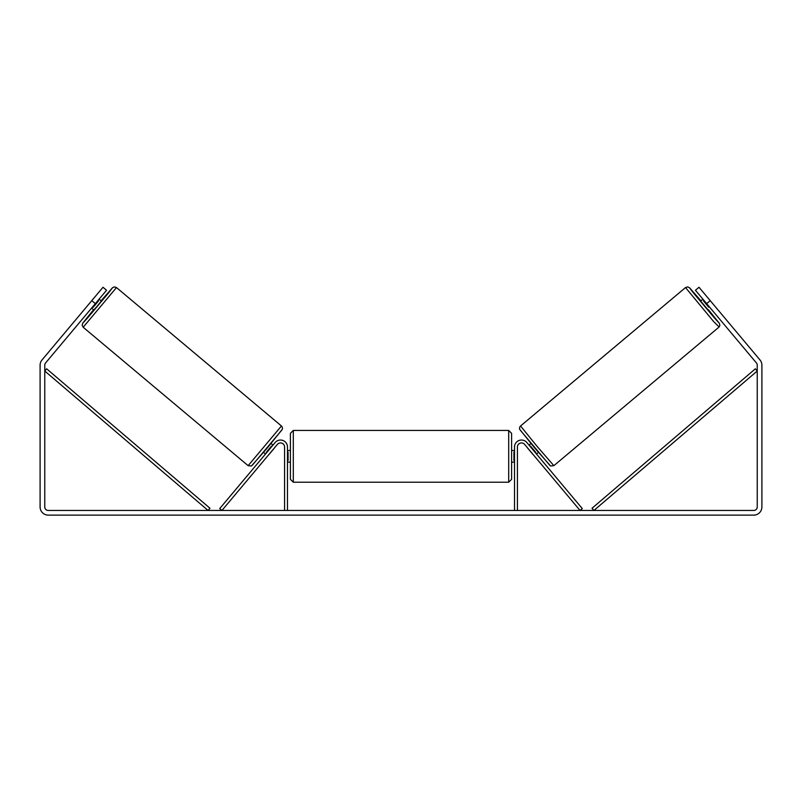 <?xml version="1.0" encoding="UTF-8"?>
<svg xmlns="http://www.w3.org/2000/svg" width="802" height="802" viewBox="0 0 802 802"><rect width="100%" height="100%" fill="white"/><g stroke="black" fill="none" stroke-linecap="round" stroke-linejoin="round"><path stroke-width="1.2" d="M517.42 510.463L517.42 447.015A4.07 4.07 0 0 1 524.618 444.398L580.057 510.463L582.282 508.588L526.844 442.524A6.987 6.987 0 0 0 514.513 447.015L514.513 510.463M718.823 327.246L553.861 465.671L536.869 446.112L520.558 425.982L685.52 287.557L713.7 321.642L719.103 326.975L719.845 325.351L719.394 323.386L708.437 309.742L719.183 323.146L714.632 318.173L693.73 293.261L689.62 287.918L700.958 300.83L689.69 287.908L687.785 286.905L685.52 287.557M708.146 309.993L700.657 301.071L702.913 299.186M706.722 296.469L713.73 304.82M703.986 300.459L703.454 300.9L708.808 307.266L709.329 306.825M529.009 445.11L530.944 443.486M536.498 454.022L538.423 452.398M527.846 448.248L526.784 446.975M530.082 446.383L530.473 446.052L535.816 452.418L535.425 452.749M533.19 454.624L534.262 455.897M527.796 448.298L533.14 454.664M708.808 307.266L703.454 300.9M95.338 303.637L91.779 300.65L102.997 287.266L106.566 290.264L45.574 362.955A3.489 3.489 0 0 0 44.762 365.201L44.762 506.974A3.489 3.489 0 0 0 48.25 510.463L753.75 510.463A3.489 3.489 0 0 0 757.238 506.974L757.238 365.201A3.489 3.489 0 0 0 756.426 362.955L695.434 290.264L699.003 287.266L710.221 300.65L706.662 303.637M91.779 300.65L42.005 359.958A8.15 8.15 0 0 0 40.1 365.201L40.1 506.974A8.15 8.15 0 0 0 48.25 515.125L753.75 515.125A8.15 8.15 0 0 0 761.9 506.974L761.9 365.201A8.15 8.15 0 0 0 759.995 359.958L710.221 300.65M708.898 306.314L710.402 308.098M91.598 308.098L93.854 309.993L97.674 305.602L101.343 301.071L99.087 299.186M284.58 510.463L284.58 447.015A4.07 4.07 0 0 0 277.382 444.398L221.943 510.463L219.718 508.588L275.156 442.524A6.987 6.987 0 0 1 287.487 447.015L287.487 510.463M290.404 456.328L290.404 433.341L293.311 430.423L293.311 482.233L290.404 479.325L290.404 456.328M508.689 430.423L511.596 433.341L511.596 479.325L508.689 482.233L508.689 430.423L293.311 430.423M514.513 460.488L513.932 460.488L513.932 452.168L514.513 452.168M287.487 452.168L288.068 452.168L288.068 460.488L287.487 460.488M281.442 425.982L116.48 287.557L83.177 327.246L248.139 465.671L281.442 425.982C282.454 427.105 282.715 428.248 282.234 429.401L267.186 448.117L251.407 466.002L248.139 465.671M98.014 300.459L98.546 300.9L93.192 307.266L92.671 306.825M95.278 296.469L88.27 304.82M274.154 448.248L275.216 446.975M272.991 445.11L271.056 443.486M265.502 454.022L263.577 452.398M267.738 455.897L268.81 454.624M271.918 446.383L271.527 446.052L266.184 452.418L266.575 452.749M274.204 448.298L268.86 454.664M93.192 307.266L98.546 300.9M44.762 371.015L208.079 510.463L209.964 508.247L46.646 368.81L44.762 371.015M757.238 371.015L593.921 510.463L592.036 508.247L755.354 368.81L757.238 371.015M520.197 430.083L549.761 465.31M83.177 327.246L82.135 325.131L82.796 323.086L93.563 309.742L82.817 323.146L87.368 318.173L108.27 293.261L112.38 287.918L101.042 300.83L112.571 287.667L114.435 286.885L116.48 287.557M281.803 430.083L252.239 465.31M553.861 465.671L550.593 466.002L534.814 448.117L519.766 429.401C519.285 428.248 519.546 427.105 520.558 425.982M511.596 450.503L514.513 450.503M514.513 462.152L511.596 462.152M508.689 482.233L293.311 482.233M290.404 450.503L287.487 450.503M290.404 462.152L287.487 462.152"/></g></svg>
